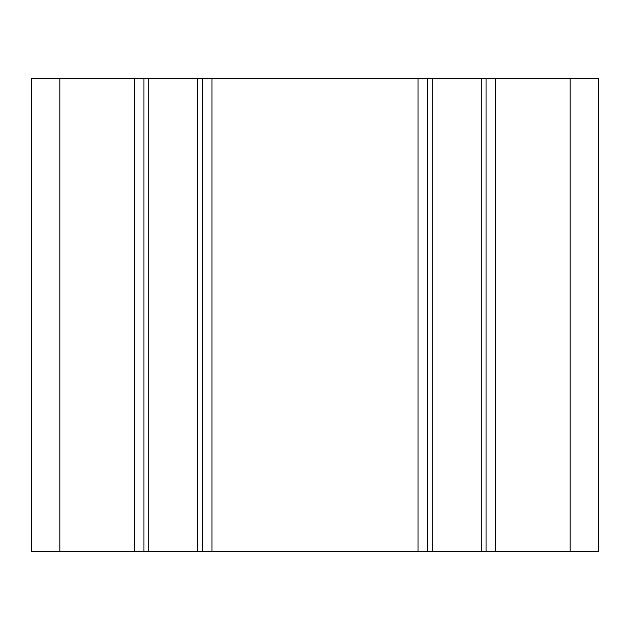 <?xml version="1.0" encoding="UTF-8"?>
<svg xmlns="http://www.w3.org/2000/svg" width="630" height="630" viewBox="0 0 630 630"><rect width="100%" height="100%" fill="white"/><g stroke="black" fill="none" stroke-linecap="round" stroke-linejoin="round"><path stroke-width="0.94" d="M598.5 551.25L31.5 551.25L31.5 78.75L598.5 78.75L598.5 551.25M486.045 551.25L486.045 78.75M427.455 551.25L427.455 78.75M202.545 551.25L202.545 78.75M143.955 551.25L143.955 78.75M570.15 551.25L570.15 78.75M495.495 551.25L495.495 78.75M481.257 551.25L481.257 78.75M432.18 551.25L432.18 78.75M418.005 551.25L418.005 78.75M211.995 551.25L211.995 78.75M197.757 551.25L197.757 78.75M148.743 551.25L148.743 78.75M134.505 551.25L134.505 78.75M59.85 551.25L59.85 78.75"/></g></svg>
